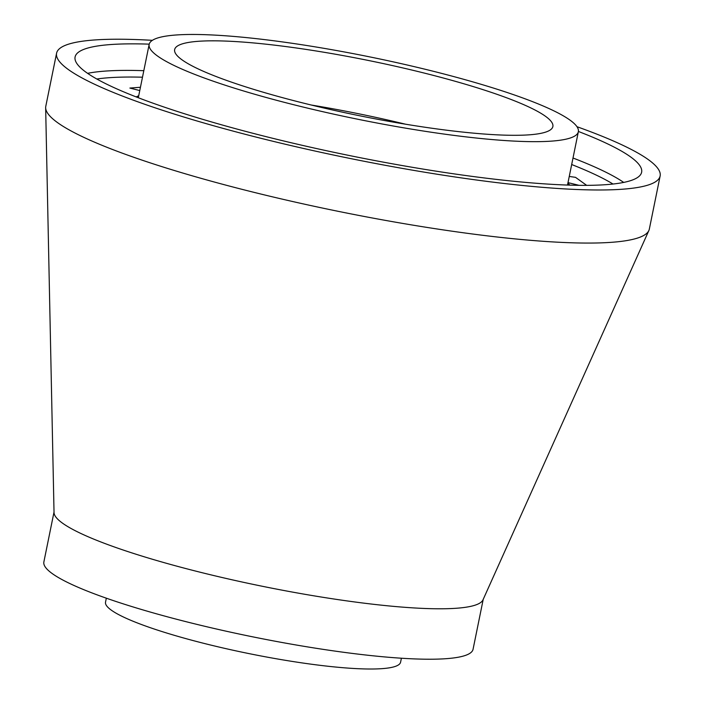 <?xml version="1.0" encoding="UTF-8"?>
<svg xmlns="http://www.w3.org/2000/svg" width="704" height="704" viewBox="0 0 704 704"><rect width="100%" height="100%" fill="white"/><g stroke="black" fill="none" stroke-linecap="round" stroke-linejoin="round"><path stroke-width="1.06" d="M401.403 658.222L400.594 662.174A150.559 21.824 -168.5 0 1 181.887 637.498A150.559 21.824 -168.5 0 1 105.53 602.149L106.33 598.189M139.77 90.57L129.87 88.062L140.439 87.27M569.254 176.449L575.511 177.338L586.661 185.354M579.014 185.328L567.996 182.626M272.518 94.899A192.984 27.966 -168.5 0 1 174.645 49.588A192.984 27.966 -168.5 0 1 369.336 60.658A192.984 27.966 -168.5 0 1 552.869 126.535A192.984 27.966 -168.5 0 1 272.518 94.899M260.225 95.823A218.997 31.742 -168.5 0 1 149.16 44.405A218.997 31.742 -168.5 0 1 370.084 56.962A218.997 31.742 -168.5 0 1 578.354 131.727A218.997 31.742 -168.5 0 1 260.225 95.823M311.194 105.01A192.984 27.966 -168.5 0 1 405.53 124.203M483.217 599.359L473.062 649.282A218.997 31.742 -168.5 0 1 154.933 613.378A218.997 31.742 -168.5 0 1 43.868 561.959L54.023 512.037M576.981 126.711A307.956 44.634 -168.5 0 1 660.132 176L649.334 229.082A307.956 44.634 -168.5 0 1 648.886 230.481L482.997 599.843A218.997 31.742 -168.5 0 1 165.194 562.945A218.997 31.742 -168.5 0 1 54.032 512.565L45.654 107.747A307.956 44.634 -168.5 0 1 45.786 106.295L56.584 53.205A307.956 44.634 -168.5 0 1 152.39 40.33M648.886 230.481A307.956 44.634 -168.5 0 1 201.969 178.596A307.956 44.634 -168.5 0 1 45.654 107.747M660.132 176A307.956 44.634 -168.5 0 1 212.766 125.514A307.956 44.634 -168.5 0 1 56.584 53.205M578.398 131.463A289.071 41.897 -168.5 0 1 641.626 172.234A289.071 41.897 -168.5 0 1 221.698 124.846A289.071 41.897 -168.5 0 1 75.09 56.971A289.071 41.897 -168.5 0 1 149.222 44.15M96.818 79.015A283.598 41.105 -168.5 0 1 142.49 77.202M571.683 164.525A283.598 41.105 -168.5 0 1 613.017 184.034M136.224 96.932A224.47 32.534 -168.5 0 1 138.706 95.797M567.899 183.119A224.47 32.534 -168.5 0 1 569.738 185.134M578.354 131.727L567.556 184.809A218.997 31.742 -168.5 0 1 567.494 185.064M87.604 73.339A289.071 41.897 -168.5 0 1 143.818 70.69M573.003 158.013A289.071 41.897 -168.5 0 1 623.718 182.415M149.16 44.405L138.362 97.486"/></g></svg>
